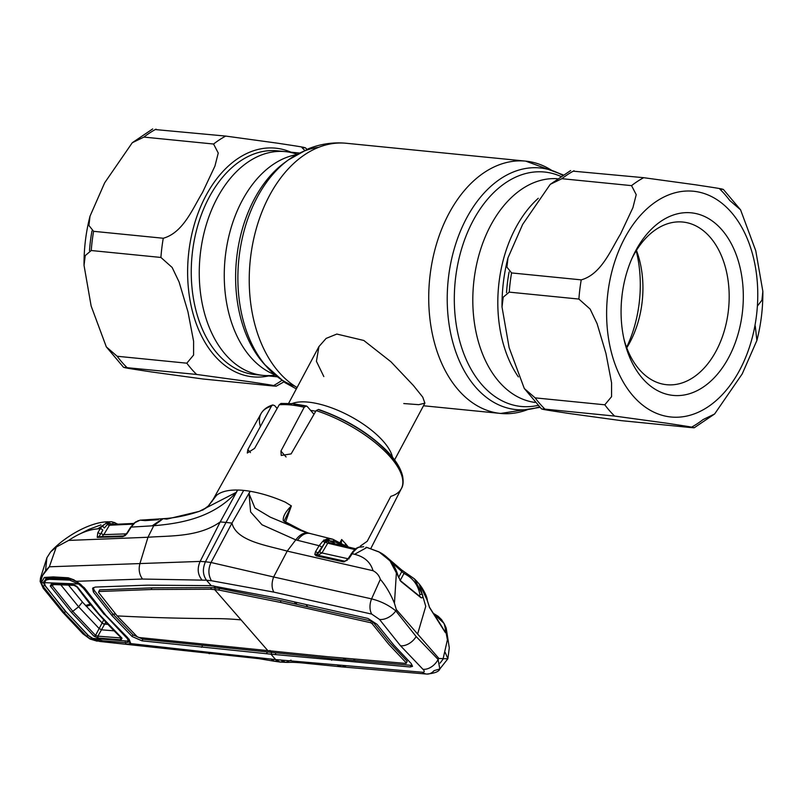 <?xml version="1.0" encoding="UTF-8"?>
<svg xmlns="http://www.w3.org/2000/svg" width="803" height="803" viewBox="0 0 803 803"><rect width="100%" height="100%" fill="white"/><g stroke="black" fill="none" stroke-linecap="round" stroke-linejoin="round"><path stroke-width="1.2" d="M275.088 375.111A112.43 74.438 -84.3 0 1 263.033 375.382A112.43 74.438 -84.3 0 1 203.992 311.353A112.43 74.438 -84.3 0 1 217.181 198.08A112.43 74.438 -84.3 0 1 285.306 151.616A112.43 74.438 -84.3 0 1 297.07 154.256M515.737 227.801A112.43 74.438 95.7 0 0 518.387 376.908A112.43 74.438 -84.3 0 1 515.737 227.801A112.43 74.438 -84.3 0 1 538.271 198.301A112.43 74.438 95.7 0 0 515.737 227.801M292.071 403.568A60.054 23.799 28.1 0 1 383.483 441.53A60.054 23.799 28.1 0 1 392.476 457.178M403.768 403.548L418.734 404.672L424.887 403.146L422.759 397.134L413.404 385.5L390.941 361.772L363.789 340.462L336.828 334.058L326.118 338.414L318.942 346.575L316.422 361.3L323.83 376.577M104.671 182.803L132.274 142.733L143.908 137.092L213.568 144.028L218.245 153.042L214.943 166.07L202.486 192.539C192.941 207.977 183.365 232.679 163.26 238.25L93.59 231.314L88.932 225.502L89.996 216.238L104.671 182.803M307.027 149.328L305.331 147.762L301.938 147.591C312.367 148.324 289.301 145.022 277.868 143.235L225.723 136.078L155.28 129.564M299.308 153.012L285.306 151.616A112.43 74.438 95.7 0 0 217.181 198.08A112.43 74.438 95.7 0 0 203.992 311.353A112.43 74.438 95.7 0 0 263.033 375.382L277.035 376.778M283.881 381.907L276.232 386.163L272.849 385.962C283.339 386.715 260.302 383.402 248.85 381.616L196.635 374.449L123.582 367.342L106.317 346.876L117.158 356.261L186.818 363.187L193.583 355.067L193.593 341.225L187.952 311.775L179.109 282.034L172.153 267.469L160.911 257.452L91.251 250.526L85.238 255.585L84.034 265.371C83.893 248.689 85.881 232.308 89.996 216.238M106.317 346.876L91.13 305.983L84.034 265.371M272.849 385.962L203.189 379.026L150.974 371.869C139.521 370.073 116.485 366.77 126.964 367.513A133.449 88.36 95.7 0 1 117.158 356.261M620.468 234.155C610.922 249.592 601.347 274.295 581.231 279.866L511.571 272.93L506.914 267.118L507.978 257.853L522.653 224.408L550.256 184.339L561.879 178.698L631.549 185.634L636.217 194.647L632.915 207.676L620.468 234.155M578.893 299.067L590.135 309.085L597.091 323.649L605.934 353.38L611.575 382.84L611.565 396.672L604.8 404.802L535.139 397.866L524.289 388.481L509.112 347.599L502.016 306.977L503.22 297.19L509.232 292.131L578.893 299.067A133.449 88.36 -84.3 0 1 581.231 279.866M690.831 427.567L621.171 420.631L568.946 413.475C557.493 411.688 534.457 408.376 544.946 409.128L614.606 416.064L666.831 423.221C678.284 425.018 701.32 428.32 690.831 427.567L694.214 427.778L714.62 413.987L742.213 373.917L756.888 340.482L755.262 326.018M691.604 427.146A133.449 88.36 -84.3 0 0 702.986 419.628L714.62 413.987M635.695 250.737A91.753 60.747 -84.3 0 1 721.867 229.809A91.753 60.747 -84.3 0 1 728.692 357.496A91.753 60.747 -84.3 0 1 671.007 395.146A91.753 60.747 -84.3 0 1 624.533 341.566A91.753 60.747 -84.3 0 1 633.045 256.037A91.753 60.747 -84.3 0 1 635.695 250.737M631.981 258.375A81.735 54.122 -84.3 0 1 633.306 255.816A81.735 54.122 -84.3 0 1 682.831 222.04A81.735 54.122 -84.3 0 1 725.741 268.583A81.735 54.122 -84.3 0 1 716.156 350.931A81.735 54.122 -84.3 0 1 666.631 384.707A81.735 54.122 -84.3 0 1 623.951 339.067M636.448 250.365A81.735 54.122 -84.3 0 1 629.903 342.349A81.735 54.122 -84.3 0 1 626.752 347.799M524.289 388.481L541.553 408.958L544.946 409.128A133.449 88.36 95.7 0 1 535.139 397.866M757.39 306.063L761.927 300.232L762.85 291.348L755.764 250.767L740.577 209.844L723.312 189.378L719.92 189.197C730.349 189.94 707.282 186.627 695.85 184.841L643.695 177.694L573.262 171.18M636.207 250.767A101.419 67.151 -84.3 0 1 626.591 347.358M740.577 209.844L729.726 200.459A133.449 88.36 -84.3 0 0 719.92 189.197M305.01 532.058L283.288 520.715C282.736 516.741 285.426 511.812 291.359 505.92L285.296 502.146C273.191 496.866 261.467 493.243 250.134 491.265L231.957 523.104L226.004 522.422L243.68 490.402A81.404 32.261 28.1 0 1 250.134 491.265L249.03 493.634L254.922 507.978L270.209 517.132L308.151 532.981M291.359 505.92L285.527 522.161M344.959 545.237L345.641 543.802L341.676 539.516L340.07 542.517M360.236 546.15L367.232 541.262L390.82 496.344A79.537 31.518 -151.9 0 0 401.41 488.505A79.537 31.518 -151.9 0 0 316.131 410.604L291.128 453.896L281.231 455.452L280.93 451.055L304.196 407.251A79.537 31.518 -151.9 0 0 290.816 404.963A79.537 31.518 -151.9 0 0 279.233 404.762L280.98 403.447L282.425 404.09A76.205 30.193 28.1 0 1 291.559 404.05M314.013 414.278L307.298 406.569L306.344 405.957L304.196 407.251M316.131 410.604L318.52 409.43L319.443 410.072A76.205 30.193 28.1 0 1 399.864 470.879M279.233 404.762L254.551 448.425L247.284 453.012L247.846 449.59L271.434 406.157A79.537 31.518 -151.9 0 0 261.075 413.575A79.537 31.518 -151.9 0 0 260.383 426.503M277.145 408.466L274.656 405.615L272.759 404.953L271.434 406.157M283.288 520.715A1.997 1.375 -47.6 0 1 284.162 520.976L284.162 520.976A1.997 1.375 -47.6 0 1 284.493 521.709M291.379 505.95L284.162 520.976C287.072 523.957 292.693 527.169 301.025 530.612L305.572 532.248M317.526 552.886L316.763 554.451M325.938 541.764L326.57 540.469L327.494 540.881M327.102 539.425A1.997 1.455 -66.5 0 0 326.57 540.469L323.82 539.997M317.707 555.214A1.997 1.506 -74.7 0 1 316.914 554.532L317.466 555.154A1.997 1.225 102.6 0 0 317.466 555.154A1.997 1.225 102.6 0 0 316.252 555.847L314.806 554.512A1.997 1.445 165.8 0 1 316.914 554.532L319.674 551.571L324.753 543.029L317.777 553.177A1.997 0.903 -149.3 0 0 315.489 551.791L319.102 545.709L295.775 539.867C300.091 534.146 304.668 531.967 309.506 533.343L304.447 531.887M243.68 490.402A81.404 32.261 -151.9 0 0 237.658 490.031L220.213 521.93L226.004 522.422L205.448 561.769L211.028 562.501L231.957 523.104C236.463 541.132 266.044 545.167 287.213 551.119L295.775 539.867L261.999 524.771L250.616 511.963L249.03 493.634M45.61 570.06L46.895 557.754L50.599 551.942L56.26 547.074L68.667 540.419L147.973 537.257C169.895 535.591 198.532 537.358 220.213 521.93L200.148 561.417L205.448 561.769C202.406 568.785 202.757 574.938 206.501 580.218L142.522 579.043L76.526 581.292L84.616 588.077L105.825 615.289L85.108 589.111M212.825 652.678L209.252 653.702L206.06 651.986L130.799 643.594L126.151 644.277L100.164 641.507L90.418 638.997L86.433 636.106L64.029 612.438L42.94 586.18L41.254 582.697A1.997 1.666 173.7 0 1 40.22 580.77L40.471 578.11L49.344 566.798L200.148 561.417C197.096 568.363 197.658 574.486 201.834 579.776M139.812 520.214A1.997 1.455 79.3 0 1 139.973 520.173A1.997 1.455 79.3 0 1 140.113 520.163L135.034 522.612L131.15 527.099L153.734 525.734L147.973 537.257L139.893 563.666C138.417 569.528 139.3 574.647 142.522 579.043M273.622 576.976L371.578 598.877L380.341 579.334C379.066 575.39 376.627 572.519 373.024 570.712L287.213 551.119L273.622 576.976L211.028 562.501C208.057 568.905 208.198 574.988 211.45 580.74L206.501 580.218L211.219 585.638L277.537 598.105L367.995 618.451L377.029 624.322L393.671 644.899L411.226 663.589L412.541 666.329L410.273 666.982L411.116 665.336L332.522 658.611L142.884 639.198L133.007 634.882L112.902 614.014L94.282 590.426L93.238 587.615M273.632 576.996C271.514 582.777 271.575 587.816 273.803 592.112L211.45 580.74M371.729 614.104A13.35 8.251 102.4 0 1 371.578 598.877C380.783 601.196 388.853 605.201 395.789 610.882A13.35 8.07 144.1 0 1 379.498 619.424L371.729 614.104L273.803 592.112M415.743 580.278L419.296 584.112L425.751 606.355L417.61 634.019L396.311 609.557L395.789 610.882L416.145 636.538L438.097 659.444A13.35 8.853 133.4 0 1 422.91 669.25C424.857 671.248 424.687 672.241 422.378 672.241L275.65 659.594L206.06 651.986M422.91 669.25L400.516 645.763L379.498 619.424M417.61 634.019L438.92 658.48L438.097 659.444L439.823 668.979L447.873 658.751L445.253 652.488M346.314 665.787L341.767 666.891L426.664 674.058A13.35 9.847 -84.9 0 0 434.082 670.625L439.823 668.979C438.92 671.679 434.533 673.376 426.664 674.058L426.664 674.058A13.35 9.847 -84.9 0 1 422.378 672.241M341.767 666.891L337.34 665.055M291.057 660.156L285.768 662.375L280.398 659.885M440.084 663.148L443.136 659.052M282.877 661.682L280.046 662.063L275.65 659.594L270.932 654.174L410.273 666.982M277.186 660.979L274.365 661.25L270.782 658.932M331.679 660.257L332.522 658.611M275.218 654.475L276.061 652.839M345.812 658.42L345.069 659.735L343.403 658.199M353.641 659.143L355.287 660.658M407.171 661.27L406.278 662.897L388.722 644.257L372.11 623.66L373.004 622.044L389.616 642.641L407.171 661.27L406.378 662.997M373.004 622.044L371.498 621.07L307.72 606.857L306.094 604.589M372.11 623.66L370.645 622.716L280.277 602.37L218.757 590.034L210.687 589.231L151.115 589.512L98.819 591.53L98.538 592.333L117.158 615.901L137.263 636.789L138.859 637.502L327.614 656.703L406.127 663.449L406.278 662.897M294.36 601.929L295.956 604.157L296.899 602.501M307.72 606.857L281.13 600.714L219.61 588.388L211.55 587.585L151.968 587.856L99.672 589.884L99.371 590.697M98.819 591.53L99.672 589.884M151.115 589.512L151.968 587.856M210.687 589.231L211.55 587.585M267.509 650.259L214.642 589.563L215.485 587.916L213.718 585.889M218.757 590.034L219.61 588.388M280.277 602.37L281.13 600.714M370.645 622.716L371.498 621.07M115.652 614.154L112.902 614.014L112.008 615.63L132.114 636.508L142.031 640.844L270.932 654.174L271.775 652.538L269.979 650.47M266.506 653.612L267.369 651.976M201.623 647.308L202.476 645.662M112.008 615.63L93.389 592.062L92.586 588.308L95.186 587.073L147.481 585.156L211.219 585.638M396.311 609.557L394.444 603.284C390.459 593.668 385.761 585.688 380.341 579.334M373.024 570.712C370.554 562.2 364.401 556.72 354.555 554.301L366.941 547.445L378.886 551.842L389.887 560.665L396.381 572.94L394.444 603.284M419.276 595.876L419.959 594.682C418.082 584.845 412.742 577.779 403.959 573.493A1.997 1.496 -64.6 0 1 405.806 572.88A1.997 1.496 -64.6 0 1 406.147 573.121L414.418 578.863L422.589 594.903C423.04 597.302 422.478 598.225 420.902 597.683L400.757 581.332L391.031 561.749L379.598 552.223L366.871 547.435M387.357 557.714L401.39 569.799A1.997 1.315 -44.7 0 1 401.711 570.01L387.187 557.563M398.619 577.467L401.791 571.535L403.959 573.493L400.215 580.489M417.148 581.633L414.418 578.863L401.711 570.01A1.997 1.315 -44.7 0 1 401.791 571.535L391.583 562.361M419.959 594.682A1.997 1.465 -10.2 0 1 422.589 594.903M420.902 597.683A1.997 1.355 -48.8 0 0 420.571 597.01L420.571 597.01A1.997 1.355 -48.8 0 0 419.849 596.77M400.757 581.332A1.997 1.385 -53.3 0 0 400.346 580.609L400.346 580.609A1.997 1.385 -53.3 0 0 399.934 580.428M397.676 575.189A1.997 1.315 -14.9 0 1 398.047 575.711L398.047 575.711A1.997 1.315 -14.9 0 1 398.007 576.293M434.032 614.094L443.979 623.309L446.418 631.138C446.709 633.115 446.287 633.507 445.173 632.312L429.615 607.68L427.136 600.122L420.34 585.568M438.92 658.48L447.853 658.791M433.67 613.552L438.177 616.313L441.6 619.685L444.44 624.192L447.412 639.77L443.045 659.072M443.156 628.709L435.477 616.333M444.149 630.365A1.997 1.586 -8.1 0 1 446.418 631.138M429.234 607.008A1.997 1.174 146 0 1 429.485 607.239L445.083 631.951A1.997 1.114 149.6 0 1 445.173 632.312M427.136 600.122A1.997 1.425 -11.1 0 1 427.337 600.554L429.485 607.239A1.997 1.174 146 0 1 429.615 607.68M419.296 584.112L421.465 586.983C425.279 593.026 427.236 597.542 427.337 600.554L427.337 600.554A1.997 1.425 -11.1 0 1 427.326 601.005M354.976 550.125L355.88 549.061A1.997 1.586 49.1 0 1 356.311 548.298L356.311 548.298A1.997 1.586 49.1 0 1 357.415 547.987L353.812 551.36L349.476 557.764L351.373 554.793A1.997 0.863 32.5 0 1 351.162 553.889A1.997 0.863 32.5 0 1 352.065 553.709L354.555 554.301M352.878 552.534A1.997 1.054 40.9 0 1 352.908 551.551L352.908 551.551A1.997 1.054 40.9 0 1 353.812 551.36M358.198 547.505A1.997 1.084 76.5 0 1 358.62 547.184A1.997 1.084 76.5 0 1 359.041 547.224L357.415 547.987M348.763 558.818A1.997 0.873 32.5 0 1 348.572 557.955L352.908 551.551L356.311 548.298L358.62 547.184L363.568 546.723A1.997 1.486 96.4 0 1 363.719 546.743L359.041 547.224M365.907 547.275L366.941 547.445M347.348 560.183L344.989 561.167A1.997 0.873 84.3 0 0 344.748 561.116C345.631 561.247 346.916 560.193 348.572 557.955L348.572 557.955A1.997 0.873 32.5 0 1 349.476 557.764L344.166 561.849L343.122 561.799L316.252 555.847M344.748 561.116A1.997 0.873 84.3 0 0 344.166 561.849M344.407 561.126A1.997 1.225 102.4 0 0 344.336 561.106L317.466 555.154L344.537 561.167A1.997 1.476 -72.6 0 0 344.577 561.177M319.674 551.571A1.997 0.903 -149.3 0 0 321.963 552.956L317.767 555.234M354.916 549.573L327.765 543.179L321.963 552.956L348.944 558.948M344.336 561.106A1.997 1.225 102.4 0 0 343.122 561.799M321.391 547.084A1.997 0.903 30.7 0 0 319.102 545.709L322.866 541.202L326.46 539.134A1.997 1.546 67.1 0 1 328.025 540.81A1.997 1.496 -72.8 0 0 328.979 542.487L356.331 548.931M329.049 542.507L327.765 543.179A1.997 0.903 -149.3 0 1 325.667 542.025L324.753 543.029A1.997 1.275 50 0 0 322.866 541.202M343.423 545.899L333.566 541.202L329.17 540.81L333.717 542.467A1.997 1.486 -68.1 0 0 333.757 543.621M333.717 542.467L335.092 543.942M326.46 539.134L327.785 538.743A1.997 1.486 78.8 0 1 329.17 540.81L325.667 542.025A1.997 1.245 59.7 0 0 324.091 540.339M327.785 538.743L332.643 539.174L347.408 546.843M328.989 542.487L328.979 542.487A1.997 1.496 -72.8 0 0 328.989 542.487L356.221 548.901M314.806 554.512L315.489 551.791M297.461 540.319C301.667 534.537 306.104 532.319 310.801 533.684L330.424 538.622M341.676 539.516L341.275 543.149M100.164 641.507L258.927 658.651L274.365 661.25M65.876 611.615L88.039 635.354L91.562 637.823A1.997 0.652 120.4 0 1 90.418 638.997L99.823 641.467M56.26 547.074L49.344 566.798C43.523 572.248 40.833 577.548 41.254 582.697L43.924 588.569L63.206 612.368L83.552 634.059L90.277 638.977A1.997 0.582 119.5 0 1 90.006 639.007L90.006 639.007A1.997 0.582 119.5 0 1 89.886 638.676M83.552 634.059A1.997 1.325 134.7 0 1 82.89 633.778L82.89 633.778A1.997 1.325 134.7 0 1 82.699 632.453M43.924 588.569A1.997 1.215 142.9 0 1 43.211 588.228L43.211 588.228A1.997 1.215 142.9 0 1 43.101 587.374M46.895 557.754L40.471 578.09L40.15 581.402L43.211 588.228L62.534 612.057A1.997 1.275 138.9 0 1 62.323 611.354M41.816 584.905L40.572 582.265M83.924 587.786L80.792 584.504L76.496 581.573C68.275 577.568 71.367 579.545 69.289 578.863L46.273 578.572L43.352 582.486A1.997 1.636 170.4 0 1 41.375 582.697L44.346 577.427L53.339 576.905L68.235 577.789L76.717 581.392M105.825 615.289L127.928 637.933M84.616 588.077L83.783 587.244M116.194 626.581L106.468 616.102M128.942 638.957L130.799 643.594A1.997 1.877 -143 0 1 129.524 641.818L129.805 640.814L128.239 638.656L128.43 641.165C128.299 642.39 126.834 642.822 124.023 642.47L102.824 640.814L92.817 638.395L88.039 635.344M74.137 579.896L68.235 577.789M69.339 578.873L69.941 578.692M53.339 576.905L55.186 578.009L68.767 578.642M54.644 578.19L55.186 578.009M54.102 578.04L46.423 578.491L44.346 577.427M44.948 585.337L65.726 611.745L64.029 612.438M43.352 582.486L44.677 585.578L42.94 586.18M88.039 635.354L86.433 636.106M125.178 642.109L126.151 644.277M127.587 642.3L129.524 641.818M68.667 540.419C78.885 533.463 88.551 529.609 97.665 528.866L100.224 528.735L101.871 526.377L107.582 522.291L111.517 521.739L114.257 522.502A1.997 1.476 114.6 0 1 114.749 522.602A1.997 1.476 114.6 0 1 115.461 524.309M108.445 521.789L97.665 528.866M109.188 522.974L106.699 523.405M100.967 524.871L88.852 529.398L80.18 533.784M115.15 522.924L117.74 524.198M153.734 525.734C177.754 523.636 212.243 518.959 236.212 492.38L199.335 511.34L166.773 519.139L163.15 518.688L153.734 525.734M213.999 498.221L208.368 505.94L216.559 495.3C221.126 491.627 228.162 489.87 237.658 490.031L236.192 492.359M208.368 505.94L202.667 510.176M158.261 519.742L145.122 520.615L140.113 520.163M135.305 522.392A1.997 1.415 55.2 0 1 135.687 521.92L135.687 521.92A1.997 1.415 55.2 0 1 136.199 521.739M134.221 523.315A1.997 1.225 51.2 0 1 134.513 522.793A1.997 1.225 51.2 0 1 135.034 522.612M126.774 533.965A1.997 0.863 32.2 0 1 126.744 533.373L126.744 533.373A1.997 0.863 32.2 0 1 127.336 533.152L124.977 535.721L122.618 536.655L97.213 537.358L97.785 532.801L100.224 528.735A1.997 0.913 -149 0 1 102.824 530.151L98.99 536.765A1.997 1.636 113.3 0 0 97.213 537.358M130.608 527.952A1.997 0.863 32.2 0 1 130.558 527.33A1.997 0.863 32.2 0 1 131.15 527.099L127.336 533.152M133.037 524.138L109.449 525.232L103.808 534.637L101.73 536.665M97.785 532.801A1.997 0.913 -149 0 1 100.385 534.216L101.198 533.222A1.997 0.913 -149 0 0 103.808 534.637L126.412 533.865M115.421 524.54L109.489 523.426A1.997 1.486 -70.3 0 0 110.332 524.52A1.997 1.486 -70.3 0 0 110.392 524.53L133.689 523.506M110.734 524.58L109.449 525.232A1.997 0.913 -149 0 1 107.451 524.429L104.32 528.033A1.997 1.104 -140.5 0 0 101.871 526.377M97.966 537.478A1.997 1.405 88.2 0 1 99 536.775L99 536.775A1.997 1.405 88.2 0 1 99.311 536.816L123.933 535.982A1.997 1.415 88 0 0 123.652 535.952L123.652 535.952A1.997 1.415 88 0 0 122.618 536.655M123.933 535.982L125.248 535.541M118.011 524.188L111.687 521.749A1.997 1.516 -83.6 0 1 112.972 523.857L115.07 524.76M110.332 524.52L133.75 523.446M109.389 521.769L111.687 521.749A1.997 1.516 -83.6 0 0 111.517 521.739M105.996 523.054A1.997 1.024 -115.2 0 1 107.451 524.429L109.489 523.426A1.997 1.716 -116.5 0 0 107.582 522.291M101.198 533.222L102.824 530.151M120.289 636.889L120.57 637.943L97.896 636.157L104.661 624.122A1.997 0.793 28.1 0 1 102.192 622.817L95.537 635.384A1.997 1.325 133.9 0 1 93.901 636.117L71.407 612.388L50.288 586.049A1.997 1.215 -36.3 0 0 52.014 585.417L73.093 611.705L95.537 635.384L97.896 636.157A1.997 1.265 94.8 0 0 98.408 638.064L93.901 636.117M71.407 612.388L78.614 606.797L99.251 628.659A1.997 0.542 28.9 0 1 101.409 629.803L114.146 630.837M107.903 624.383L104.661 624.122L105.755 622.084M104.591 624.252A1.997 0.773 27.5 0 1 102.122 622.967L82.418 602.049L68.516 585.146M50.9 578.301L49.274 579.334L69.69 580.097L71.126 579.174M69.69 580.097L78.624 583.982L83.382 588.228L83.382 587.093M49.224 578.371L46.162 580.067L44.265 582.657L78.624 583.982M46.162 580.067L49.274 579.334M44.265 582.657L45.57 586.361L66.217 612.006L88.119 635.213M92.817 638.395L128.43 641.165L126.713 637.251M126.713 637.973L104.29 613.994M104.29 614.506L83.382 588.228M120.57 637.943A1.997 1.255 94.2 0 0 121.102 639.85L98.408 638.064M121.062 637.201A1.997 1.345 -46.1 0 0 121.363 637.923A1.997 1.345 -46.1 0 0 122.026 638.194L121.102 639.85M98.398 613.904C107.19 623.831 114.849 631.831 121.363 637.923L121.434 637.873M50.288 586.049L51.342 584.032L73.203 584.865L77.7 587.314L99.09 614.205L122.026 638.194M111.326 627.544L99.06 614.265M77.7 587.314A1.997 1.194 143.6 0 1 76.978 586.973L76.978 586.973A1.997 1.194 143.6 0 1 76.827 586.421L74.599 585.166A1.997 1.325 92 0 1 74.027 585.347L76.978 586.973C87.517 601.216 92.506 607.058 98.388 613.894M99.09 614.205L76.827 586.421M73.454 585.126L52.747 584.333L52.014 585.417L52.747 584.333A1.997 1.335 92.4 0 1 52.165 584.504L74.027 585.347A1.997 1.325 92 0 1 73.203 584.865M51.342 584.032A1.997 1.335 92.4 0 0 52.165 584.504L51.994 584.504M101.399 629.833A1.997 0.542 29 0 0 99.251 628.659M54.152 584.594L52.014 585.417M82.418 602.049L78.614 606.797L60.827 584.865M537.849 405.435A117.8 77.991 -84.3 0 1 462.618 350.429A117.8 77.991 -84.3 0 1 473.087 220.705A117.8 77.991 -84.3 0 1 560.655 176.329M539.315 406.88A121.414 80.39 -84.3 0 1 457.188 355.649A121.414 80.39 -84.3 0 1 466.573 218.135A121.414 80.39 -84.3 0 1 562.381 175.205M528.113 409.44A126.784 83.944 -84.3 0 1 500.63 413.445A126.784 83.944 -84.3 0 1 434.062 341.255A126.784 83.944 -84.3 0 1 448.927 213.528A126.784 83.944 -84.3 0 1 525.744 161.132A126.784 83.944 -84.3 0 1 551.902 170.487M297.08 387.528A126.784 83.944 -84.3 0 1 269.447 195.661A126.784 83.944 -84.3 0 1 346.264 143.265C333.215 142.051 320.568 143.888 308.332 148.796L288.317 159.958A121.414 80.39 -84.3 0 1 318.771 147.28M294.992 386.233A121.414 80.39 -84.3 0 1 267.62 367.794A121.414 80.39 -84.3 0 1 257.241 197.297A121.414 80.39 -84.3 0 1 288.317 159.958L284.553 162.708A117.8 77.991 -84.3 0 1 286.43 161.383M266.054 366.027A117.8 77.991 -84.3 0 1 264.478 364.351A117.8 77.991 -84.3 0 1 254.4 198.933A117.8 77.991 -84.3 0 1 284.553 162.708M274.445 374.539A112.43 74.438 -84.3 0 1 242.185 200.569A112.43 74.438 -84.3 0 1 296.327 154.688M534.979 402.423A112.43 74.438 -84.3 0 1 477.263 337.491A112.43 74.438 -84.3 0 1 490.733 225.312A112.43 74.438 -84.3 0 1 557.242 178.718M622.044 295.404A112.43 74.438 -84.3 0 1 621.502 300.804M310.641 410.403A54.273 21.51 28.1 0 1 315.75 411.266M156.053 129.142A133.449 88.36 95.7 0 0 143.908 137.092M268.654 375.934A114.909 76.084 -84.3 0 1 195.621 321.903A114.909 76.084 -84.3 0 1 205.939 195.651A114.909 76.084 -84.3 0 1 290.937 152.179M301.938 147.591A133.449 88.36 -84.3 0 1 304.668 150.362M213.568 144.028A133.449 88.36 -84.3 0 1 225.723 136.078M281.281 151.386A112.43 74.438 95.7 0 0 277.296 150.823A112.43 74.438 95.7 0 0 209.171 197.287A112.43 74.438 95.7 0 0 195.992 310.56A112.43 74.438 95.7 0 0 255.023 374.579A112.43 74.438 95.7 0 0 259.038 374.82M196.635 374.449A133.449 88.36 -84.3 0 1 186.818 363.187M93.59 231.314A133.449 88.36 95.7 0 0 91.251 250.526M160.911 257.452A133.449 88.36 -84.3 0 1 163.26 238.25M281.763 380.431A133.449 88.36 -84.3 0 1 273.632 385.54M89.504 250.656A113.434 75.101 -84.3 0 1 91.994 230.893M624.704 238.12A113.434 75.101 95.7 0 0 633.135 395.989A113.434 75.101 95.7 0 0 739.683 370.113A113.434 75.101 95.7 0 0 731.252 212.243A113.434 75.101 95.7 0 0 624.704 238.12M614.606 416.064A133.449 88.36 -84.3 0 1 604.8 404.802M509.112 271.976A114.909 76.084 95.7 0 0 506.522 292.643M511.571 272.93A133.449 88.36 95.7 0 0 509.232 292.131M631.549 185.634A133.449 88.36 -84.3 0 1 643.695 177.694M574.035 170.758A133.449 88.36 95.7 0 0 561.879 178.698M345.641 543.802L348.341 547.064M293.928 404.25A76.205 30.193 28.1 0 1 305.281 406.107M286.089 456.957L280.93 451.055M250.456 452.581L247.846 449.59M332.643 539.174A1.997 1.486 111.4 0 1 332.793 539.225L310.801 533.684M400.516 645.763A13.35 8.492 -41.1 0 0 416.145 636.538M241.071 619.906A380.873 242.265 -41.1 0 0 215.565 618.621A2835.865 1803.829 138.9 0 1 117.158 615.901M142.031 640.844L142.884 639.198M132.114 636.508L133.007 634.882M93.389 592.062L94.282 590.426M347.579 546.883L332.793 539.225A1.997 1.486 111.4 0 1 333.566 541.202M63.206 612.368A1.997 1.275 138.9 0 1 62.534 612.057L82.89 633.778L90.006 639.007L97.143 641.175M108.164 521.789L98.689 528.806M152.128 525.855L162.537 518.758M103.748 619.906L102.192 622.817M539.857 407.392L500.63 413.445L423.492 405.766M296.347 388.893L285.045 382.69L264.478 364.351M563.013 174.813L525.744 161.132L346.264 143.265M288.638 403.327L318.942 346.575M394.584 459.898L424.887 403.146M132.274 142.733L152.67 128.942M277.296 150.823L285.306 151.616M255.023 374.579L263.033 375.382M502.016 306.977C501.875 290.295 503.862 273.923 507.978 257.853M550.256 184.339L570.652 170.547M756.888 340.482C761.013 324.412 762.991 308.031 762.85 291.348M318.52 409.43C345.36 418.805 367.915 432.385 386.183 450.172C395.227 459.316 400.707 467.968 402.614 476.109C403.568 481.71 403.166 485.835 401.41 488.505L370.815 548.509M280.98 403.447L292.814 403.638L306.344 405.957M272.759 404.953C267.379 406.579 263.484 409.45 261.075 413.575L211.862 501.684M310.099 533.473L308.904 533.162M285.768 662.375C291.559 662.505 292.523 661.893 306.224 663.338L341.666 666.881M280.147 662.073L274.335 661.24M280.046 662.063L285.818 662.375M420.581 597.02L400.346 580.609L398.047 575.711C394.935 564.931 388.782 557.101 379.598 552.223L379.598 552.223M447.873 658.751L449.289 647.84L446.197 628.056L444.44 624.192M128.269 638.686L105.133 614.978L83.903 587.756M50.599 551.942C62.845 538.09 89.113 521.85 108.204 521.789M90.839 604.94L86.192 606.315M63.407 613.06L62.875 611.996M85.479 605.512L90.207 604.157M208.399 505.9C207.345 507.456 204.323 509.273 199.335 511.34C186.728 515.576 174.693 518.015 163.22 518.688M139.973 520.173L163.15 518.688M99.04 536.785L123.652 535.952L126.744 533.373L130.558 527.33L134.513 522.793L138.397 520.585"/></g></svg>
